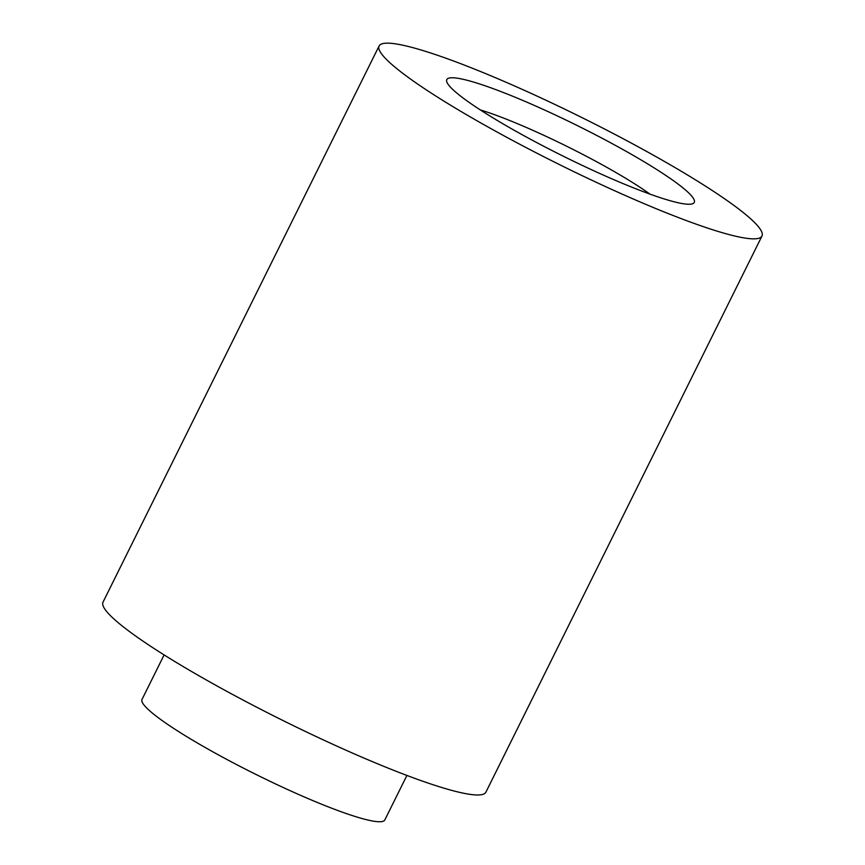 <?xml version="1.0" encoding="UTF-8"?>
<svg xmlns="http://www.w3.org/2000/svg" width="865" height="865" viewBox="0 0 865 865"><rect width="100%" height="100%" fill="white"/><g stroke="black" fill="none" stroke-linecap="round" stroke-linejoin="round"><path stroke-width="1.3" d="M406.907 775.44L384.806 819.966A135.535 16.521 -153.6 0 1 200.658 744.895A135.535 16.521 -153.6 0 1 142.011 699.439L164.112 654.913M761.968 236.037L485.903 792.167A213.731 26.047 -153.6 0 1 195.512 673.792A213.731 26.047 -153.6 0 1 103.032 602.105L379.097 45.975A213.731 26.047 -153.6 0 1 582.113 117.672A213.731 26.047 -153.6 0 1 761.968 236.037A213.731 26.047 -153.6 0 1 471.576 117.651A213.731 26.047 -153.6 0 1 379.097 45.975M634.488 156.1A138.141 16.835 26.4 0 0 506.198 93.625A138.141 16.835 26.4 0 0 446.816 81.905A138.141 16.835 26.4 0 0 563.05 156.089A138.141 16.835 26.4 0 0 692.411 203.816A138.141 16.835 26.4 0 0 634.488 156.1M649.885 194.084A117.294 14.294 26.4 0 0 615.631 172.362A117.294 14.294 26.4 0 0 480.28 109.887"/></g></svg>
